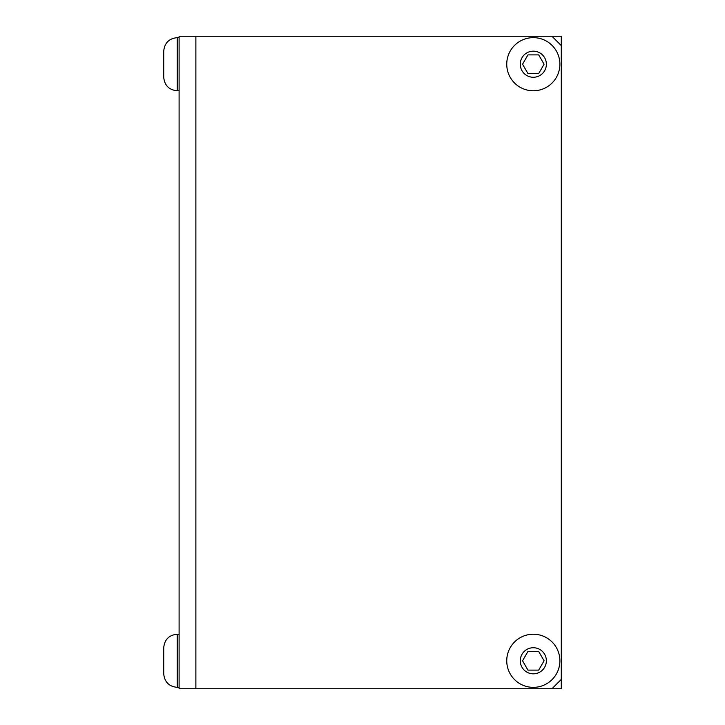 <?xml version="1.0" encoding="UTF-8"?>
<svg xmlns="http://www.w3.org/2000/svg" width="725" height="725" viewBox="0 0 725 725"><rect width="100%" height="100%" fill="white"/><g stroke="black" fill="none" stroke-linecap="round" stroke-linejoin="round"><path stroke-width="1.09" d="M177.235 37.646C169.043 38.47 164.539 42.974 163.723 51.167L163.723 77.267C164.539 85.459 169.043 89.963 177.235 90.779L177.235 37.646L179.102 37.646M559.881 660.783A26.562 26.562 0 0 0 533.319 634.221A26.562 26.562 0 0 0 506.748 660.783A26.562 26.562 0 0 0 533.319 687.354A26.562 26.562 0 0 0 559.881 660.783M527.936 651.467L538.693 651.467L544.076 660.783L538.693 670.108L527.936 670.108L522.553 660.783L527.936 651.467M561.277 679.425L551.961 688.75L179.102 688.75L179.102 36.25L551.961 36.25L561.277 45.575L561.277 688.75L551.961 688.75M551.961 36.25L561.277 36.25L561.277 45.575M544.076 64.217L538.693 73.533L527.936 73.533L522.553 64.217L527.936 54.892L538.693 54.892L544.076 64.217M559.881 64.217A26.562 26.562 0 0 0 533.319 37.646A26.562 26.562 0 0 0 506.748 64.217A26.562 26.562 0 0 0 533.319 90.779A26.562 26.562 0 0 0 559.881 64.217A26.562 26.562 0 0 0 533.319 37.646A26.562 26.562 0 0 0 506.748 64.217A26.562 26.562 0 0 0 533.319 90.779A26.562 26.562 0 0 0 559.881 64.217M179.102 687.354L177.235 687.354L177.235 634.221L179.102 634.221M177.235 634.221C169.043 635.037 164.539 639.541 163.723 647.733L163.723 673.833C164.539 682.026 169.043 686.53 177.235 687.354M533.319 647.733A13.05 13.05 0 0 1 546.369 660.783A13.05 13.05 0 0 1 533.319 673.833A13.05 13.05 0 0 1 520.269 660.783A13.05 13.05 0 0 1 533.319 647.733M195.877 36.25L195.877 688.75M533.319 51.167A13.05 13.05 0 0 1 546.369 64.217A13.05 13.05 0 0 1 533.319 77.267A13.05 13.05 0 0 1 520.269 64.217A13.05 13.05 0 0 1 533.319 51.167M177.235 90.779L179.102 90.779"/></g></svg>

